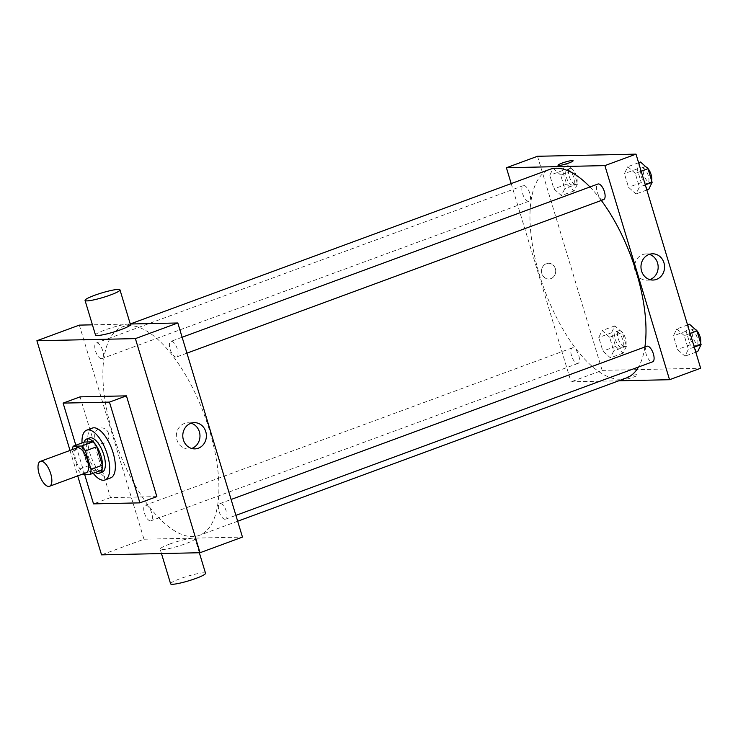 <?xml version="1.0" encoding="UTF-8"?>
<svg xmlns="http://www.w3.org/2000/svg" width="738" height="738" viewBox="0 0 738 738"><rect width="100%" height="100%" fill="white"/><g stroke="black" fill="none" stroke-linecap="round" stroke-linejoin="round"><path stroke-width="0.55" stroke-dasharray="3.69 2.77" d="M86.291 472.735A13.266 5.535 69.8 0 1 85.507 472.874A13.266 5.535 69.8 0 1 76.189 461.305A13.266 5.535 69.8 0 1 77.112 447.837M81.724 474.543L93.043 470.374A17.813 7.435 69.8 0 1 89.289 465.494L83.708 447.016L72.389 451.186A17.813 7.435 69.8 0 1 72.453 449.553M72.389 451.186L77.97 469.663A17.813 7.435 69.8 0 0 81.632 474.451M89.289 465.494L77.97 469.663M93.043 470.374L101.54 470.189M83.708 447.016A17.813 7.435 69.8 0 1 84.483 442.034M84.114 442.173A18.238 7.611 -110.2 0 0 85.045 456.287A18.238 7.611 -110.2 0 0 95.285 472.495M102.148 472.191A18.238 7.611 69.8 0 1 101.069 472.385A18.238 7.611 69.8 0 1 87.877 455.245A18.238 7.611 69.8 0 1 89.538 437.957M93.191 473.27A26.531 11.07 69.8 0 1 82.01 442.948M110.672 477.883A26.531 11.07 69.8 0 1 109.104 478.178A26.531 11.07 69.8 0 1 90.479 455.032A26.531 11.07 69.8 0 1 92.324 428.086M84.658 474.479L75.829 445.226M156.853 496.609L110.506 497.615L80.082 396.859M70.018 450.448L77.702 475.89M108.468 433.335A7.878 7.085 88.8 0 0 101.576 427.939A7.878 7.085 88.8 0 0 94.667 435.964A7.878 7.085 88.8 0 0 101.918 443.686A7.878 7.085 88.8 0 0 108.468 433.335A7.878 7.085 -91.2 0 1 101.918 443.686A7.878 7.085 -91.2 0 1 94.667 435.964A7.878 7.085 -91.2 0 1 101.576 427.939A7.878 7.085 -91.2 0 1 108.468 433.335M79.326 325.117L143.965 539.22L101.54 554.856M219.075 511.48A8.293 3.459 -110.2 0 0 225.56 519.183A8.293 3.459 -110.2 0 0 225.939 510.207A8.293 3.459 -110.2 0 0 219.823 503.62A8.293 3.459 -110.2 0 0 219.075 511.48M144.445 513.095A8.293 3.459 -110.2 0 0 150.939 520.797A8.293 3.459 -110.2 0 0 151.318 511.821A8.293 3.459 -110.2 0 0 145.202 505.235A8.293 3.459 -110.2 0 0 144.445 513.095M101.466 358.668A8.293 3.459 69.8 0 1 95.654 351.436A8.293 3.459 69.8 0 1 96.226 343.022A8.293 3.459 69.8 0 1 102.342 349.6A8.293 3.459 69.8 0 1 101.964 358.576A8.293 3.459 69.8 0 1 101.466 358.668M130.275 324.01L92.416 324.831M143.965 539.22L242.461 537.089M170.1 349.259A8.293 3.459 -110.2 0 0 176.585 356.961A8.293 3.459 -110.2 0 0 176.963 347.985A8.293 3.459 -110.2 0 0 170.847 341.408A8.293 3.459 -110.2 0 0 170.1 349.259M112.37 432.154A111.115 46.365 -110.2 0 0 199.315 535.364A111.115 46.365 -110.2 0 0 204.398 415.07A111.115 46.365 -110.2 0 0 122.471 326.842A111.115 46.365 -110.2 0 0 112.37 432.154M169.648 544.072A18.238 2.352 -16.8 0 0 160.146 549.173A18.238 2.352 -16.8 0 0 178.292 546.157A18.238 2.352 -16.8 0 0 195.081 538.629A18.238 2.352 -16.8 0 0 169.648 544.072M95.506 335.07A18.238 2.352 163.2 0 1 112.287 327.543A18.238 2.352 163.2 0 1 130.432 324.526M110.506 497.615L93.532 503.87M191.105 423.215A13.118 11.799 88.8 0 0 187.895 422.791A13.118 11.799 88.8 0 0 184.417 423.455A13.118 11.799 88.8 0 0 176.548 438.123A13.118 11.799 88.8 0 0 188.458 449.027A13.118 11.799 88.8 0 0 191.649 448.464M170.607 583.813A18.238 2.352 163.2 0 1 180.1 578.712A18.238 2.352 163.2 0 1 205.533 573.269M626.387 377.985A111.115 46.365 69.8 0 1 619.819 379.203A111.115 46.365 69.8 0 1 539.45 274.776A111.115 46.365 69.8 0 1 549.552 169.463M589.957 186.963A111.115 46.365 69.8 0 1 601.322 200.45M644.892 346.989A111.115 46.365 69.8 0 1 638.499 367.017M646.903 346.242A8.293 3.459 -110.2 0 0 646.147 354.102A8.293 3.459 -110.2 0 0 652.641 361.804M528.546 201.289A8.293 3.459 69.8 0 1 522.725 194.057A8.293 3.459 69.8 0 1 523.307 185.644A8.293 3.459 69.8 0 1 529.414 192.221A8.293 3.459 69.8 0 1 529.035 201.206A8.293 3.459 69.8 0 1 528.546 201.289M571.526 355.716A8.293 3.459 69.8 0 1 572.282 347.856A8.293 3.459 69.8 0 1 578.398 354.443A8.293 3.459 69.8 0 1 578.011 363.419A8.293 3.459 69.8 0 1 577.522 363.511A8.293 3.459 69.8 0 1 571.526 355.716M603.666 199.583A8.293 3.459 69.8 0 1 603.167 199.675A8.293 3.459 69.8 0 1 597.171 191.889A8.293 3.459 69.8 0 1 597.928 184.03M511.194 183.596L571.046 381.841L618.712 380.808M537.513 156.272L602.153 370.375L571.046 381.841M550.88 278.623A7.878 7.085 88.8 0 0 555.603 269.813A7.878 7.085 88.8 0 0 548.454 263.263A7.878 7.085 88.8 0 0 541.535 271.298A7.878 7.085 88.8 0 0 548.795 279.019A7.878 7.085 88.8 0 0 550.88 278.623A7.878 7.085 88.8 0 0 555.603 269.813A7.878 7.085 88.8 0 0 548.454 263.263A7.878 7.085 88.8 0 0 541.535 271.298A7.878 7.085 88.8 0 0 548.795 279.019A7.878 7.085 88.8 0 0 550.88 278.623M635.28 173.412L627.789 166.705L624.413 173.642L628.536 187.277L636.027 193.974L639.394 187.046L635.28 173.412L627.789 166.705L624.413 173.642L628.536 187.277L636.027 193.974L639.394 187.046L635.28 173.412L641.174 171.234M609.634 337.238L602.143 330.541L598.767 337.478L602.881 351.113L610.372 357.81L613.748 350.873L609.634 337.238L602.143 330.541L598.767 337.478L602.881 351.113L610.372 357.81L613.748 350.873L609.634 337.238L622.355 332.552L614.874 325.855L611.498 332.783L615.612 346.417L623.103 353.115L626.479 346.187L622.355 332.552M602.153 370.375L700.648 368.244M560.659 175.026L553.168 168.319L549.792 175.257L553.906 188.891L561.397 195.588L564.773 188.66L560.659 175.026L553.168 168.319L549.792 175.257L553.906 188.891L561.397 195.588L564.773 188.66L560.659 175.026L573.38 170.33L565.889 163.633L562.522 170.57L566.636 184.205L574.127 190.902L577.503 183.965L573.38 170.33M684.255 335.624L676.764 328.927L673.397 335.864L677.512 349.498L685.002 356.196L688.37 349.259L684.255 335.624L676.764 328.927L673.397 335.864L677.512 349.498L685.002 356.196L688.37 349.259L684.255 335.624L690.15 333.456M636.912 374.655A7.878 1.015 -16.8 0 0 628.278 376.666A7.878 1.015 -16.8 0 0 622.651 379.406A7.878 1.015 -16.8 0 0 630.483 378.105A7.878 1.015 -16.8 0 0 637.733 374.849A7.878 1.015 -16.8 0 0 636.912 374.655A7.878 1.015 -16.8 0 0 628.278 376.666A7.878 1.015 -16.8 0 0 622.651 379.406A7.878 1.015 -16.8 0 0 630.483 378.096A7.878 1.015 -16.8 0 0 637.733 374.849A7.878 1.015 -16.8 0 0 636.912 374.655M573.094 160.746L573.094 160.746A7.878 1.015 163.2 0 1 567.457 163.485A7.878 1.015 163.2 0 1 558.832 165.496A7.878 1.015 163.2 0 1 558.011 165.303L558.011 165.303M649.846 279.619A13.118 11.799 -91.2 0 1 646.654 280.182A13.118 11.799 -91.2 0 1 634.569 267.322A13.118 11.799 -91.2 0 1 646.082 253.946A13.118 11.799 -91.2 0 1 649.292 254.37M689.495 324.231L686.119 331.168L690.233 344.803L697.724 351.5M695.989 345.744A8.293 3.459 69.8 0 1 690.168 338.511A8.293 3.459 69.8 0 1 690.74 330.089A8.293 3.459 69.8 0 1 696.856 336.676A8.293 3.459 69.8 0 1 696.478 345.652A8.293 3.459 69.8 0 1 695.989 345.744M687.576 324.941L676.764 328.927M686.119 331.168L673.397 335.864M690.233 344.803L677.512 349.498M695.805 352.211L685.002 356.196M694.264 347.091L688.37 349.259M700.574 342.838A8.293 3.459 69.8 0 1 699.301 344.609A8.293 3.459 69.8 0 1 698.812 344.701A8.293 3.459 69.8 0 1 693 337.469A8.293 3.459 69.8 0 1 693.572 329.047A8.293 3.459 69.8 0 1 695.011 329.176M640.519 162.019L637.143 168.956L641.257 182.59L648.748 189.288M647.014 183.522A8.293 3.459 69.8 0 1 641.193 176.29A8.293 3.459 69.8 0 1 641.765 167.867A8.293 3.459 69.8 0 1 647.881 174.454A8.293 3.459 69.8 0 1 647.503 183.43A8.293 3.459 69.8 0 1 647.014 183.522M638.601 162.729L627.789 166.705M637.143 168.956L624.413 173.642M641.257 182.59L628.536 187.277M646.829 189.989L636.027 193.974M645.289 184.869L639.394 187.046M651.599 180.626A8.293 3.459 69.8 0 1 650.326 182.387A8.293 3.459 69.8 0 1 649.837 182.48A8.293 3.459 69.8 0 1 644.016 175.247A8.293 3.459 69.8 0 1 644.597 166.825A8.293 3.459 69.8 0 1 646.036 166.954M621.359 347.358A8.293 3.459 69.8 0 1 615.547 340.126A8.293 3.459 69.8 0 1 616.119 331.703A8.293 3.459 69.8 0 1 622.235 338.29A8.293 3.459 69.8 0 1 621.857 347.266A8.293 3.459 69.8 0 1 621.359 347.358M614.874 325.855L602.143 330.541M611.498 332.783L598.767 337.478M615.612 346.417L602.881 351.113M623.103 353.115L610.372 357.81M626.479 346.187L613.748 350.873M624.191 346.316A8.293 3.459 69.8 0 1 618.37 339.083A8.293 3.459 69.8 0 1 618.951 330.661A8.293 3.459 69.8 0 1 625.058 337.248A8.293 3.459 69.8 0 1 624.68 346.223A8.293 3.459 69.8 0 1 624.191 346.316M572.384 185.137A8.293 3.459 69.8 0 1 566.572 177.904A8.293 3.459 69.8 0 1 567.144 169.482A8.293 3.459 69.8 0 1 573.26 176.068A8.293 3.459 69.8 0 1 572.882 185.044A8.293 3.459 69.8 0 1 572.384 185.137M565.889 163.633L553.168 168.319M562.522 170.57L549.792 175.257M566.636 184.205L553.906 188.891M574.127 190.902L561.397 195.588M577.503 183.965L564.773 188.66M575.216 184.094A8.293 3.459 69.8 0 1 569.395 176.862A8.293 3.459 69.8 0 1 569.976 168.448A8.293 3.459 69.8 0 1 576.083 175.026A8.293 3.459 69.8 0 1 575.705 184.002A8.293 3.459 69.8 0 1 575.216 184.094M194.297 422.653L187.895 422.791M194.869 448.879L188.458 449.027M199.334 552.734L195.081 538.629M161.474 553.555L160.146 549.173M130.266 323.973L122.471 326.842M237.673 521.222L199.315 535.364M225.56 519.183L235.902 515.373M219.823 503.62L231.105 499.469M523.307 185.644L96.226 343.022M529.035 201.206L101.964 358.576M572.282 347.856L145.202 505.235M578.011 363.419L150.939 520.797M182.129 337.248L170.847 341.408M186.926 353.151L176.585 356.961M646.654 280.182L653.056 280.043M646.082 253.946L652.493 253.807M693.572 329.047L690.74 330.089M699.301 344.609L696.478 345.652M644.597 166.825L641.765 167.867M650.326 182.387L647.503 183.43M618.951 330.661L616.119 331.703M624.68 346.223L621.857 347.266M569.976 168.448L567.144 169.482M575.705 184.002L572.882 185.044"/><path stroke-width="1.11" d="M48.736 486.425A13.266 5.535 69.8 0 1 39.428 474.857A13.266 5.535 69.8 0 1 40.341 461.379A13.266 5.535 69.8 0 1 50.129 471.914A13.266 5.535 69.8 0 1 49.52 486.277A13.266 5.535 69.8 0 1 48.736 486.425M40.341 461.379L77.112 447.837A13.266 5.535 69.8 0 1 86.89 458.372A13.266 5.535 69.8 0 1 86.291 472.735L49.52 486.277M73.173 446.204L84.483 442.034L92.988 441.85A17.813 7.435 69.8 0 1 96.743 446.739L102.324 465.208L91.005 469.377L85.433 450.9A17.813 7.435 69.8 0 0 81.669 446.02L73.173 446.204A17.813 7.435 69.8 0 0 72.453 449.553M91.005 469.377A17.813 7.435 69.8 0 1 90.23 474.359L81.724 474.543A17.813 7.435 69.8 0 1 81.632 474.451M102.324 465.208A17.813 7.435 69.8 0 1 101.54 470.189L90.23 474.359M95.285 472.495A18.238 7.611 -110.2 0 0 99.326 473.233A18.238 7.611 -110.2 0 0 100.156 453.483A18.238 7.611 -110.2 0 0 86.706 438.999A18.238 7.611 -110.2 0 0 84.114 442.173M86.706 438.999L89.538 437.957A18.238 7.611 69.8 0 1 102.988 452.44A18.238 7.611 69.8 0 1 102.148 472.191L99.326 473.233M96.743 446.739L85.433 450.9M92.988 441.85L81.669 446.02M82.01 442.948A26.531 11.07 69.8 0 1 86.669 430.171A26.531 11.07 69.8 0 1 106.235 451.241A26.531 11.07 69.8 0 1 105.017 479.968A26.531 11.07 69.8 0 1 103.449 480.263A26.531 11.07 69.8 0 1 93.191 473.27M86.669 430.171L92.324 428.086A26.531 11.07 69.8 0 1 111.89 449.156A26.531 11.07 69.8 0 1 110.672 477.883L105.017 479.968M75.829 445.226L63.117 403.114L109.464 402.109L139.888 502.864L93.532 503.87L84.658 474.479M63.117 403.114L80.082 396.859L126.438 395.854L156.853 496.609L139.888 502.864M126.438 395.854L109.464 402.109M77.702 475.89L101.54 554.856L200.035 552.725L135.395 338.613L36.9 340.744L70.018 450.448M92.416 324.831L79.326 325.117L36.9 340.744M200.035 552.725L242.461 537.089L177.821 322.976L130.275 324.01M190.828 423.308A13.118 11.799 -91.2 0 1 194.297 422.653A13.118 11.799 -91.2 0 1 206.382 435.512A13.118 11.799 -91.2 0 1 194.869 448.879A13.118 11.799 -91.2 0 1 182.959 437.985A13.118 11.799 -91.2 0 1 190.828 423.308M177.821 322.976L135.395 338.613M119.98 289.886L130.432 324.526A18.238 2.352 163.2 0 1 120.94 329.628A18.238 2.352 163.2 0 1 95.506 335.07L85.055 300.431A18.238 2.352 -16.8 0 0 110.479 294.988A18.238 2.352 -16.8 0 0 119.98 289.886A18.238 2.352 -16.8 0 0 101.835 292.903A18.238 2.352 -16.8 0 0 85.055 300.431M191.649 448.464A13.118 11.799 88.8 0 0 199.98 435.651A13.118 11.799 88.8 0 0 191.105 423.215M199.334 552.734L205.533 573.269A18.238 2.352 163.2 0 1 188.753 580.797A18.238 2.352 163.2 0 1 170.607 583.813L161.474 553.555M130.266 323.973L549.552 169.463A111.115 46.365 69.8 0 1 589.957 186.963M601.322 200.45A111.115 46.365 69.8 0 1 644.892 346.989M638.499 367.017A111.115 46.365 69.8 0 1 626.387 377.985L237.673 521.222M235.902 515.373L652.641 361.804A8.293 3.459 -110.2 0 0 653.213 353.382A8.293 3.459 -110.2 0 0 647.392 346.15A8.293 3.459 -110.2 0 0 646.903 346.242L231.105 499.469M182.129 337.248L597.928 184.03A8.293 3.459 69.8 0 1 604.044 190.607A8.293 3.459 69.8 0 1 603.666 199.583L186.926 353.151M618.712 380.808L669.541 379.71L604.892 165.607L506.406 167.738L511.194 183.596M669.541 379.71L700.648 368.244L636.008 154.141L537.513 156.272L506.406 167.738M636.008 154.141L604.892 165.607M656.534 279.379A13.118 11.799 -91.2 0 1 653.056 280.043A13.118 11.799 -91.2 0 1 640.971 267.184A13.118 11.799 -91.2 0 1 652.493 253.807A13.118 11.799 -91.2 0 1 664.394 264.711A13.118 11.799 -91.2 0 1 656.534 279.379M558.832 165.496A7.878 1.015 163.2 0 1 558.011 165.303A7.878 1.015 163.2 0 1 565.253 162.046A7.878 1.015 163.2 0 1 573.094 160.746A7.878 1.015 163.2 0 1 567.457 163.485A7.878 1.015 163.2 0 1 558.832 165.496M558.011 165.303A7.878 1.015 163.2 0 1 565.253 162.046A7.878 1.015 163.2 0 1 573.094 160.746M649.292 254.37A13.118 11.799 -91.2 0 1 658.158 266.639A13.118 11.799 -91.2 0 1 650.123 279.517A13.118 11.799 -91.2 0 1 649.846 279.619M695.805 352.211L697.724 351.5L701.1 344.572L696.986 330.938L689.495 324.231L687.576 324.941M701.1 344.572L694.264 347.091M696.986 330.938L690.15 333.456M695.011 329.176A8.293 3.459 69.8 0 1 699.449 335.015A8.293 3.459 69.8 0 1 700.574 342.838M646.829 189.989L648.748 189.288L652.124 182.351L648.01 168.716L640.519 162.019L638.601 162.729M652.124 182.351L645.289 184.869M648.01 168.716L641.174 171.234M646.036 166.954A8.293 3.459 69.8 0 1 650.464 172.793A8.293 3.459 69.8 0 1 651.599 180.626"/></g></svg>
